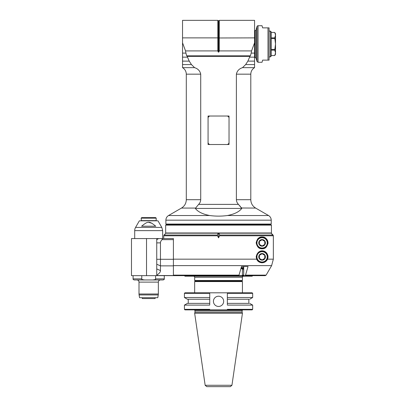 <?xml version="1.0" encoding="UTF-8"?>
<svg xmlns="http://www.w3.org/2000/svg" width="407" height="407" viewBox="0 0 407 407"><rect width="100%" height="100%" fill="white"/><g stroke="black" fill="none" stroke-linecap="round" stroke-linejoin="round"><path stroke-width="0.61" d="M208.069 144.51L210.221 144.51A2.152 2.152 0 0 1 208.069 142.358L208.069 144.51M226.882 144.51L229.029 144.51L229.029 142.358A2.152 2.152 0 0 1 226.882 144.51L210.221 144.51M208.069 116.026L208.069 118.172A2.152 2.152 0 0 1 210.221 116.026L208.069 116.026M229.029 116.026L226.882 116.026A2.152 2.152 0 0 1 229.029 118.172L229.029 116.026M165.659 225.132L271.438 225.132L271.438 232.982L165.659 232.982L165.659 225.132M275.524 44.002L275.524 54.212L274.75 55.556L271.225 55.55L274.75 55.556L275.524 52.844L274.75 50.137L275.524 44.002L274.75 37.861L275.524 35.155L275.524 44.002M275.524 33.786L275.524 35.155L274.75 32.443L275.524 33.786M274.75 49.41L271.225 49.41M271.225 50.137L274.75 50.137M271.225 32.453L274.75 32.453M274.75 37.861L271.225 37.861M271.225 38.589L274.75 38.589M270.416 31.1L271.225 31.904L271.225 56.095L270.416 56.899L270.416 31.1L269.073 31.1M269.073 56.899L270.416 56.899M258.043 25.722L262.047 25.722L262.622 27.874L269.073 27.874L269.073 60.124L262.622 60.124L262.047 62.276L258.043 62.276L258.043 25.722A1.073 1.073 0 0 0 257.005 26.521L256.135 29.767A1.073 1.073 0 0 1 255.097 30.561L255.097 57.438L256.135 58.232L256.135 29.767M247.873 61.121L254.563 61.121L254.563 20.35L219.266 20.35L219.251 50.916L251.562 50.916L254.563 42.821L254.563 67.648L242.521 67.648L245.645 64.581L247.873 61.121L249.598 57.153L254.563 57.153M242.521 67.648C239.133 68.737 237.083 70.91 236.375 74.166L236.375 199.695C236.482 201.516 237.189 203.083 238.487 204.385L198.611 204.385C199.913 203.083 200.615 201.516 200.722 199.695L200.722 74.166C200.015 70.91 197.965 68.737 194.577 67.648L182.54 67.648L182.54 53.103L185.933 53.103L185.536 50.916L217.847 50.916L218.244 52.076L218.854 52.076L218.854 20.762L219.266 20.35M182.54 57.153L187.5 57.153L189.23 61.121L191.458 64.581L194.577 67.648M187.5 57.153L187.281 56.375L249.817 56.375L249.598 57.153M229.029 118.172L229.029 142.358M208.069 142.358L208.069 118.172M210.221 116.026L226.882 116.026M271.225 224.059L165.878 224.059L166.412 224.598L270.686 224.598L271.225 224.059L271.225 220.177A5.372 5.372 0 0 0 268.539 215.522L227.421 215.522C221.51 216.326 215.593 216.326 209.676 215.522C202.65 214.153 197.873 211.788 195.335 208.425L198.611 204.385M227.421 215.522C234.447 214.153 239.23 211.788 241.768 208.425L238.487 204.385M268.539 215.522L255.637 208.074L241.661 207.997M241.499 207.789L241.142 207.377M240.374 206.507L239.657 205.693M245.645 64.581L254.563 64.581M219.251 50.916L218.854 52.076M185.933 53.103L186.681 55.835L250.417 55.835L251.17 53.103L254.563 53.103M251.562 50.916L251.17 53.103M186.681 55.835L187.281 56.375M249.817 56.375L250.417 55.835M182.54 53.103L182.54 42.821L182.54 61.121L189.23 61.121M182.54 64.581L191.458 64.581M185.536 50.916L182.54 42.821L182.54 20.35L217.837 20.35L217.837 37.876L218.244 37.983L254.563 37.876M219.266 50.341L217.837 50.341L217.847 50.916M217.837 50.341L217.837 37.876L182.54 37.876M243.569 267.597L241.198 267.597L241.046 268.132L243.569 268.132M141.6 226.211C148.123 220.904 149.232 220.904 155.749 226.211L141.6 226.211M135.567 227.401L139.357 220.833L157.997 220.833L161.788 227.401L135.567 227.401A6.451 6.451 0 0 0 134.702 230.627L162.652 230.627L162.652 238.573M152.02 223.301L148.789 222.38M141.153 220.619L156.202 220.619L156.202 218.147L141.153 218.147L141.366 220.833M141.153 218.147L141.687 217.608L155.662 217.608L156.202 218.147M163.187 238.573L158.521 238.573M158.287 238.573L157.707 238.573M157.021 238.573L131.476 238.573L131.476 275.656L173.402 275.656L173.402 275.122L173.402 275.656L173.402 275.122L173.402 275.656L173.402 275.122L173.402 275.656L173.402 275.122L173.402 275.656L238.553 275.656L239.021 275.122L241.514 266.519L243.569 266.519L243.712 275.651A1.084 0.539 -90 0 0 243.762 275.656L245.07 275.656L245.538 275.122L248.026 266.519L241.514 266.519M156.741 242.872L160.46 242.872C160.383 242.012 160.902 240.939 162.011 239.647L173.402 239.647L173.402 238.573L156.741 238.573L156.741 268.93L156.741 264.224L160.46 265.873L160.46 259.284L156.741 259.284M256.649 259.167L256.176 256.848C258.007 246.998 270.029 250.3 267.526 259.167C265.023 264.331 258.353 263.538 256.649 259.167L173.402 259.167L173.402 259.569M173.402 265.618L271.622 265.618L266.132 275.122L271.622 265.618L273.351 259.167L273.351 235.79L271.199 233.196L273.036 235.032L219.678 235.032L219.571 235.79L273.351 235.79L273.036 235.032M163.726 238.573L163.726 235.79L217.526 235.79L218.549 237.851L219.571 235.79M262.088 236.96C265.206 236.798 267.175 238.767 267.999 242.872C267.114 247.039 265.145 249.008 262.088 248.784C259.086 248.982 257.112 247.013 256.176 242.872C257.112 238.731 259.086 236.757 262.088 236.96M155.581 275.656L155.581 278.881C156.034 279.339 155.036 279.695 152.589 279.96L134.162 279.96C133.175 279.502 132.814 279.146 133.089 278.881L141.773 278.881L141.773 275.656M141.773 278.917L141.773 278.881C141.321 279.339 142.318 279.695 144.765 279.96M164.265 275.656L164.265 278.881C164.555 279.105 164.199 279.461 163.187 279.96L152.589 279.96M136.849 279.96L160.5 279.96C159.193 280.087 158.476 280.805 158.348 282.107L158.348 294.002L139.001 294.002L139.001 282.107A2.152 2.152 0 0 0 136.849 279.96M139.082 294.933L158.267 294.933L157.784 297.695L139.57 297.695L139.082 294.933A5.372 5.372 0 0 1 139.001 294.002M158.267 294.933A5.372 5.372 0 0 0 158.348 294.002M155.128 297.695L155.128 298.555L142.226 298.555L142.226 297.695M155.128 298.555L142.226 298.555M265.201 275.656L266.132 275.122L265.201 275.656L245.07 275.656M173.402 264.809L173.402 264.402M173.402 263.995L173.402 263.588M173.402 262.78L173.402 262.373M173.402 261.569L173.402 261.167M173.402 260.368L173.402 259.966M173.402 239.647L173.402 275.656M258.002 261.121A5.912 5.912 0 0 0 259.585 262.2M261.523 262.734A5.912 5.912 0 0 0 267.613 254.741M266.743 253.205A5.912 5.912 0 0 0 264.642 251.511M262.088 262.22A5.372 5.372 0 0 1 256.71 256.848A5.372 5.372 0 0 1 262.088 251.47A5.372 5.372 0 0 1 267.46 256.848A5.372 5.372 0 0 1 262.088 262.22M267.246 256.848A5.159 5.159 0 0 1 259.508 261.314A5.159 5.159 0 0 1 259.508 252.376A5.159 5.159 0 0 1 267.246 256.848M262.088 260.165A3.317 3.317 0 0 0 264.962 255.189A3.317 3.317 0 0 0 259.213 255.189A3.317 3.317 0 0 0 262.088 260.165M262.088 259.951L264.774 258.399L264.774 255.296L262.088 253.744L259.401 255.296L259.401 258.399L262.088 259.951L264.774 258.399M217.526 235.79L217.424 235.032L218.086 233.196L219.012 233.196L219.678 235.032M218.549 233.196L218.549 237.851M219.012 233.196L271.199 233.196M217.424 235.032L164.041 235.032L165.878 233.196L218.086 233.196M156.741 275.656L156.741 268.93L160.46 270.574L160.46 265.873L173.402 265.873M156.741 275.264C159.437 273.331 160.679 271.769 160.46 270.574M160.46 242.872L160.46 259.284L173.402 259.284M161.686 238.573C162.444 238.67 162.551 239.031 162.011 239.647M158.598 238.573L156.741 239.647M267.908 243.91A5.912 5.912 0 0 0 267.892 241.753M267.842 241.519A5.912 5.912 0 0 0 264.642 237.54M259.788 237.423A5.912 5.912 0 0 0 257.595 239.026M262.088 248.245A5.372 5.372 0 0 1 256.71 242.872A5.372 5.372 0 0 1 262.088 237.495A5.372 5.372 0 0 1 267.46 242.872A5.372 5.372 0 0 1 262.088 248.245M267.246 242.872A5.159 5.159 0 0 1 259.508 247.339A5.159 5.159 0 0 1 259.508 238.4A5.159 5.159 0 0 1 267.246 242.872M262.088 246.189A3.317 3.317 0 0 0 264.962 241.214A3.317 3.317 0 0 0 259.213 241.214A3.317 3.317 0 0 0 262.088 246.189M262.088 245.976L264.774 244.424L264.774 241.32L262.088 239.769L259.401 241.32L259.401 244.424L262.088 245.976L264.774 244.424M240.888 268.671L242.145 268.671L242.414 269.21L242.414 275.122L242.145 275.656L238.772 275.656L238.497 276.195L184.956 276.195L184.686 275.926M231.98 276.195L232.255 275.656M242.414 269.21L243.569 269.21M243.569 275.122L242.414 275.122M242.145 268.671L243.569 268.671M237.128 276.195L237.128 275.656M259.401 275.656L242.145 275.656M252.681 275.656L252.142 276.195L238.497 276.195M243.488 276.195C242.501 276.648 242.14 277.009 242.414 277.269L194.683 277.269A1.073 1.073 0 0 0 193.61 276.195M242.414 277.269L242.414 280.494L194.683 280.494L194.683 277.269M242.414 280.494L241.875 281.034M218.549 281.034L241.906 281.034L242.44 281.573L194.658 281.573L195.197 281.034L218.549 281.034M209.742 304.487L209.742 293.34L209.742 297.522L184.417 297.522L184.417 293.34L184.956 292.806L252.142 292.806L252.681 293.34L227.355 293.34L227.355 304.467M209.742 303.373L187.413 303.373L209.742 303.373L209.742 299.252L187.413 299.252L209.742 299.252M184.417 293.34L209.742 293.34L209.742 292.806L209.742 298.138M187.413 303.373L184.417 305.102L209.742 305.102M209.742 309.33L184.417 309.33L184.417 305.102M227.355 309.33L252.681 309.33L252.142 309.869L184.956 309.869L184.417 309.33M227.355 298.102L227.355 293.34M223.667 301.338A5.118 5.118 0 0 1 215.99 305.769A5.118 5.118 0 0 1 215.99 296.901A5.118 5.118 0 0 1 223.667 301.338M248.845 299.252L227.355 299.252L248.845 299.252L248.845 303.373L227.355 303.373L248.845 303.373M249.684 299.252L252.681 297.522L227.355 297.522L227.355 297.822M227.355 305.102L252.681 305.102L252.681 309.33M218.549 313.283L242.44 313.283L242.14 312.159L194.958 312.159L194.658 313.283L218.549 313.283M205.159 385.271L231.944 385.271L230.347 386.65L206.751 386.65L205.159 385.271L194.658 313.283M209.259 386.65L218.549 386.65M267.999 27.874L267.999 60.124M257.005 26.521L257.005 61.477L258.043 62.276M195.335 208.425L241.768 208.425M255.637 208.074C252.533 206.14 250.921 203.347 250.798 199.695L236.375 199.695M236.375 74.166L250.798 74.166L250.798 199.695M182.54 67.648C184.951 69.149 186.208 71.322 186.299 74.166L200.722 74.166M217.837 20.35L218.244 20.762L218.244 52.076M200.722 199.695L186.299 199.695L186.299 74.166M186.299 199.695C186.177 203.347 184.569 206.14 181.461 208.074L195.38 208.074M209.676 215.522L168.564 215.522L181.461 208.074M168.564 215.522C166.839 216.595 165.944 218.147 165.878 220.177L271.225 220.177M273.351 259.167L267.526 259.167M164.265 278.881L155.581 278.881M139.001 282.107L158.348 282.107M243.712 275.651L243.712 266.519M266.132 275.122L245.538 275.122M239.021 275.122L173.402 275.122M173.402 275.534L156.741 275.534M146.525 275.656L146.525 238.573M242.119 310.516L242.119 311.996L194.978 311.996L194.978 310.516L242.119 310.516L242.765 309.869M271.225 32.443L274.75 32.443M256.135 58.232L257.005 61.477M254.563 57.438L255.097 57.438M254.563 30.561L255.097 30.561M254.563 67.648C252.147 69.149 250.895 71.322 250.798 74.166M218.244 20.762L218.854 20.762M165.878 220.177L165.878 224.059M166.412 224.598L165.878 225.132M270.686 224.598L271.225 225.132M162.652 230.627L161.788 227.401M134.702 238.573L134.702 230.627M133.089 275.656L133.089 278.881M163.726 235.79L164.041 235.032M195.223 281.034L194.683 280.494M242.44 292.806L242.44 281.573M194.658 292.806L194.658 281.573M188.253 299.252L188.253 303.373M252.681 297.522L252.681 293.34M249.684 303.373L252.681 305.102M194.978 310.516L194.337 309.869M231.944 385.271L242.44 313.283M187.413 299.252L184.417 297.522"/></g></svg>
